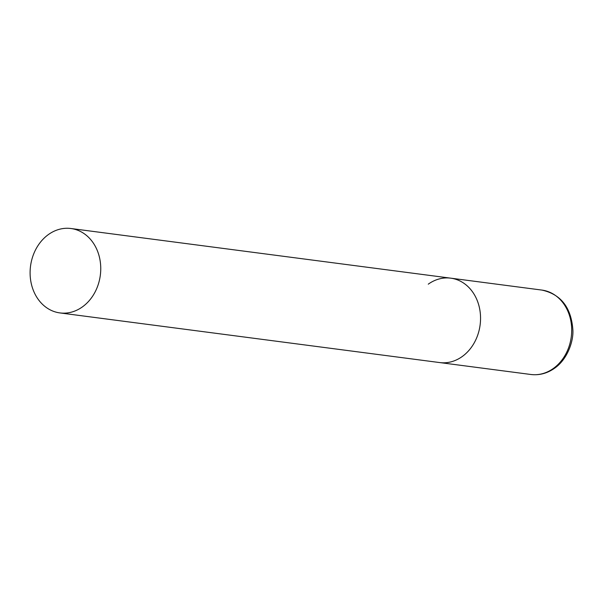 <?xml version="1.0" encoding="UTF-8"?>
<svg xmlns="http://www.w3.org/2000/svg" width="603" height="603" viewBox="0 0 603 603"><rect width="100%" height="100%" fill="white"/><g stroke="black" fill="none" stroke-linecap="round" stroke-linejoin="round"><path stroke-width="0.9" d="M428.266 284.171A42.564 35.193 97.4 0 1 450.735 278.164A42.564 35.193 97.4 0 1 480.033 311.058A42.564 35.193 97.4 0 1 462.177 356.561A42.564 35.193 97.4 0 1 439.7 362.569A42.564 35.193 -82.6 0 0 474.109 343.077A42.564 35.193 -82.6 0 0 476.219 298.191A42.564 35.193 -82.6 0 0 450.735 278.164L541.886 290.081A42.564 35.193 97.4 0 1 571.184 322.974A42.564 35.193 97.4 0 1 553.328 368.478A42.564 35.193 97.4 0 1 530.851 374.486C539.308 375.488 547.215 373.4 554.579 368.229C567.664 359.2 573.755 340.68 572.85 329.502C571.124 307.402 560.805 294.256 541.886 290.081M34.431 292.892A42.564 35.193 -82.6 0 0 59.908 312.919A42.564 35.193 -82.6 0 0 94.309 293.427A42.564 35.193 -82.6 0 0 96.42 248.542A42.564 35.193 -82.6 0 0 70.943 228.514A42.564 35.193 -82.6 0 0 36.534 248.006A42.564 35.193 -82.6 0 0 34.431 292.892M59.908 312.919L530.851 374.486M450.735 278.164L70.943 228.514"/></g></svg>
